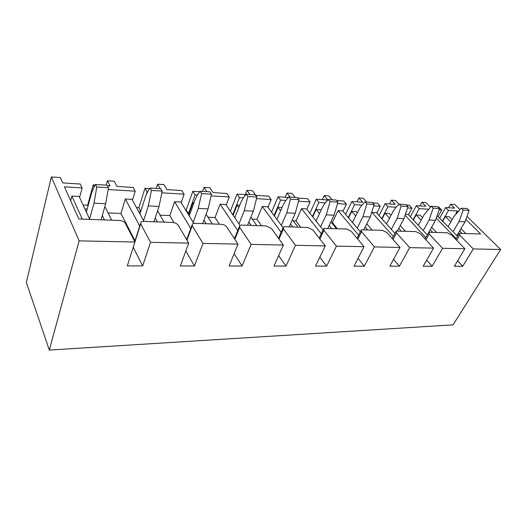 <?xml version="1.0" encoding="UTF-8"?>
<svg xmlns="http://www.w3.org/2000/svg" width="527" height="527" viewBox="0 0 527 527"><rect width="100%" height="100%" fill="white"/><g stroke="black" fill="none" stroke-linecap="round" stroke-linejoin="round"><path stroke-width="0.79" d="M51.356 176.934L79.129 240.872L49.314 350.066L26.35 282.459L51.356 176.934L60.282 177.546L62.68 182.902L80.275 184.035L82.12 187.922L79.603 197.467M106.164 185.161L107.409 180.768L114.234 181.235L116.968 186.4L133.147 187.441L135.215 191.189L132.461 200.155M156.275 188.409L157.632 184.2L163.93 184.628L166.934 189.615L181.861 190.576L184.121 194.193L181.169 202.678M202.572 191.413L204.028 187.368L209.858 187.77L213.086 192.592L226.9 193.481L229.304 196.973L226.202 205.036M245.286 194.661L247.018 190.306L252.426 190.675L255.832 195.339L268.651 196.169L271.188 199.549L267.953 207.243M285.153 197.23L286.952 193.04L291.984 193.383L295.166 197.414M322.293 199.621L324.158 195.583L328.855 195.906L332.142 199.812M356.99 201.854L358.9 197.954L363.287 198.257L366.66 202.045M389.466 203.949L391.416 200.181L395.527 200.458L399.13 204.311M419.933 205.912L421.91 202.263L425.776 202.526L429.696 206.538L430.836 206.61M448.569 207.75L450.572 204.226L454.854 204.516L459.781 209.351M49.314 350.066L453.049 324.849L500.65 249.488L473.286 248.928L462.739 266.273L454.346 266.267L464.867 248.757L451.389 234.844L447.041 232.73L428.813 232.275L429.215 234.067L442.575 248.303L464.867 248.757M442.575 248.303L432.14 266.24L423.168 266.227L433.569 248.118L420.263 233.751L415.783 231.557L396.238 231.089L396.548 232.914L409.696 247.631L433.569 248.118M409.696 247.631L399.407 266.201L389.802 266.188L400.039 247.433L386.963 232.578L382.338 230.312L361.324 229.825L361.542 231.682L374.407 246.906L400.039 247.433M374.407 246.906L364.322 266.161L354.012 266.148L364.025 246.695L351.252 231.32L346.476 228.968L323.822 228.468L323.934 230.358L336.437 246.135L364.025 246.695M336.437 246.135L326.615 266.115L315.515 266.102L325.245 245.905L312.86 229.97L307.92 227.532L284.969 226.676L283.421 227.012L283.421 228.929L295.463 245.292L325.245 245.905M295.463 245.292L285.983 266.069L274 266.056L283.368 245.048L271.477 228.507L266.359 225.978L241.564 225.055L239.778 225.451L239.66 227.387L251.129 244.39L283.368 245.048M251.129 244.39L242.071 266.016L229.093 266.003L238.013 244.12L226.735 226.933C225.523 225.411 223.751 224.535 221.426 224.304L194.555 223.296L192.487 223.764L192.243 225.721L202.987 243.402L238.013 244.12M202.987 243.402L194.463 265.964L180.359 265.944L188.712 243.112L178.205 225.227C177.039 223.639 175.201 222.73 172.691 222.48L143.469 221.393L141.058 221.946L140.683 223.903L150.531 242.334L188.712 243.112M150.531 242.334L142.672 265.904L127.297 265.885L134.945 242.012L125.386 223.362C124.286 221.715 122.376 220.76 119.655 220.503L78.833 218.975L64.439 186.835L82.12 187.922M79.129 240.872L134.945 242.012M467.396 216.834L500.65 249.488M133.252 247.295L142.672 265.904M108.048 212.908L120.973 213.468L135.017 240.813M83.095 205.003L87.634 205.227L93.167 184.865L95.222 184.997M107.534 185.794L110.097 185.959L107.409 180.768M93.167 184.865L94.175 186.901M87.634 205.227L88.022 206.057M87.212 209.028L84.906 208.923M136.48 207.585L138.878 207.697L145.011 188.205L149.681 188.508M145.011 188.205L147.125 191.92L146.019 195.412M138.878 207.697L140.828 211.274M140.768 211.452L138.515 211.353M160.287 188.673L157.632 184.2M185.623 209.957L186.202 209.983L192.816 191.281L199.693 191.729M192.816 191.281L195.109 194.871L188.422 213.613L187.843 213.587M186.202 209.983L188.422 213.613M206.887 191.69L204.028 187.368M230.378 211.208L237.045 194.134L245.78 194.694M237.045 194.134L239.482 197.599L232.75 214.713M250.042 194.489L247.018 190.306M271.557 212.137L278.078 196.775L288.381 197.441M278.078 196.775L280.641 200.128L274.053 215.523M290.113 197.085L286.952 193.04M309.869 213.218L316.253 199.232L327.827 199.977L324.158 195.583M297.636 198.033L307.478 198.666L310.113 201.94L306.78 209.311M316.253 199.232L318.907 202.48L312.465 216.498M345.613 214.377L351.858 201.525L362.668 202.223L358.9 197.954M336.569 200.543L343.663 200.998L346.384 204.166L342.972 211.241M351.858 201.525L354.592 204.674L348.288 217.552M379.025 215.569L385.145 203.666L395.263 204.318L391.416 200.181M372.78 202.875L377.477 203.178L380.263 206.255L376.785 213.053M385.145 203.666L387.938 206.722L381.765 218.652M410.335 216.768L416.33 205.675L425.823 206.288L421.91 202.263M406.548 205.049L409.143 205.214L411.976 208.205L408.451 214.752M416.33 205.675L419.176 208.646L413.128 219.759M439.735 217.961L445.605 207.566L454.531 208.139L450.572 204.226M438.115 207.078L438.853 207.131L441.731 210.029L438.168 216.353M445.605 207.566L448.49 210.444L442.568 220.859M185.827 251.004L194.463 265.964M160.07 215.148L169.846 215.569L173.982 222.651M234.126 253.645L242.071 266.016M207.981 217.21L215.049 217.513L219.403 224.225M278.651 255.628L285.983 266.069M252.249 219.107L256.978 219.311L261.57 225.8M319.823 257.15L326.615 266.115M293.282 220.872L295.983 220.991L300.772 227.262M358.017 258.362L364.322 266.161M331.424 222.513L332.353 222.552L337.3 228.626M393.537 259.35L399.407 266.201M426.653 260.16L432.14 266.24M457.607 260.839L462.739 266.273M466.164 219.693L480.624 233.981L459.287 233.382L459.768 235.141L473.286 248.928M436.508 218.349L456.198 238.632M436.488 232.335L431.606 227.209M422.529 217.658L420.118 215.128L416.172 214.911L421.145 220.167M405.428 215.629L425.823 237.585M405.329 231.169L400.276 225.602M390.988 215.378L389.222 213.435L385.02 213.204L389.519 218.191M372.121 212.638L393.366 236.452M372.029 229.924L366.785 223.837M357.286 212.822L356.259 211.63L351.772 211.386L355.718 215.998M332.353 222.552L338.057 210.635L358.61 235.2M336.364 228.593L330.903 221.88M321.193 209.924L316.207 209.436L319.514 213.54M295.983 220.991L301.516 208.633L321.286 233.823M298.058 227.163L292.38 219.68M256.978 219.311L262.301 206.485L281.108 232.282M256.814 225.622L250.898 217.177M215.049 217.513L220.115 204.18L237.73 230.536M212.289 223.962L206.103 214.265M169.846 215.569L174.595 201.683L190.761 228.507M164.062 222.157L157.593 210.8M442.812 221.109L445.427 216.511L450.802 221.966M459.656 230.938L461.968 233.283M457.594 236.261L437.489 216.077M430.19 229.726L432.515 232.183M416.172 214.911L413.385 220.036M427.318 234.937L408.188 214.476L405.928 214.351M398.761 228.428L401.087 231.01M385.02 213.204L382.042 218.955M394.96 233.468L376.502 212.737L372.187 212.506M365.158 227.032L367.49 229.759M351.772 211.386L348.578 217.901M360.316 231.821L342.669 210.886L338.057 210.635M329.164 225.53L331.49 228.415M316.207 209.436L312.781 216.887M323.117 229.95L306.457 208.903L301.516 208.633M274.389 215.978L278.078 207.348L280.641 210.76M290.509 223.889L292.821 226.966M282.999 227.671L267.611 206.782L262.301 206.485M233.105 215.247L237.097 205.108L238.79 207.546M248.876 222.104L251.168 225.411M239.943 225.345L225.833 204.489L220.115 204.18M188.6 214.825L192.935 202.691L193.607 203.751M203.923 220.141L206.182 223.731M193.798 223.323L180.768 202.025L174.595 201.683M155.221 217.961L157.435 221.913M143.957 221.406L132.027 199.358L125.334 198.989L139.727 226.09M102.291 215.497L104.438 219.93M89.755 219.384L79.136 196.459L71.856 196.064L82.291 219.107M125.334 198.989L120.973 213.468M111.658 220.2L104.873 206.492M419.176 208.646L428.082 209.193M439.314 209.884L441.731 210.029M448.49 210.444L457.357 210.991L455.881 213.547M457.713 211.34L457.357 210.991M407.733 207.941L411.976 208.205M387.938 206.722L396.133 207.23M373.939 205.866L380.263 206.255M354.592 204.674L361.95 205.128M337.695 203.633L346.384 204.166M318.907 202.48L325.297 202.875M298.723 201.242L310.113 201.94M280.641 200.128L285.884 200.451M256.708 198.653L271.188 199.549M239.482 197.599L243.388 197.836M211.274 195.86L229.304 196.973M195.109 194.871L197.447 195.01M108.345 189.536L135.215 191.189M161.993 192.836L184.121 194.193M147.125 191.92L147.606 191.947M192.935 202.691L193.962 202.743M445.427 216.511L449.129 216.716L452.1 219.713M460.987 228.672L465.703 233.421M237.097 205.108L239.699 205.253M71.856 196.064L70.658 200.715M278.078 207.348L282.017 207.566M101.059 219.805L105.657 203.758L108.522 187.711L96.797 186.973L93.99 203.172L89.603 219.048M86.375 212.091L90.684 196.288C92.001 191.466 93.628 187.526 95.552 184.476L107.245 185.234L108.522 187.711M95.552 184.476L96.797 186.973M153.956 221.781L159.035 206.432L162.191 191.09L151.44 190.412L148.337 205.899L143.575 220.701M139.958 214.015L144.629 199.278C146.098 194.667 147.903 190.912 150.05 188.007L160.768 188.699L162.191 191.09M150.05 188.007L151.44 190.412M202.638 223.6L208.099 208.896L211.485 194.193L201.597 193.567L198.251 208.402L193.192 222.335M189.259 215.899L194.226 202.025C195.813 197.612 197.763 194.022 200.089 191.248L209.957 191.887L211.485 194.193M200.089 191.248L201.597 193.567M247.578 225.279L253.355 211.162L256.932 197.052L247.802 196.479L244.264 210.708L238.968 223.903M234.765 217.697L239.969 204.555C241.656 200.326 243.731 196.887 246.195 194.239L255.305 194.832L256.932 197.052M246.195 194.239L247.802 196.479M289.198 226.834L295.232 213.264L298.954 199.693L290.502 199.166L286.807 212.842L281.319 225.391M276.912 219.403L282.301 206.9C284.066 202.836 286.233 199.535 288.816 196.999L297.254 197.546L298.954 199.693M288.816 196.999L290.502 199.166M327.853 228.277L334.085 215.214L337.932 202.151L330.08 201.657L326.259 214.818L320.627 226.801M316.042 221.011L321.589 209.074C323.413 205.161 325.66 201.993 328.334 199.562L336.173 200.069L337.932 202.151M328.334 199.562L330.08 201.657M363.847 229.62L370.244 217.025L374.177 204.43L366.871 203.969L362.951 216.656L357.201 228.132M352.484 222.532L358.143 211.096C360.02 207.328 362.326 204.278 365.073 201.946L372.372 202.421L374.177 204.43M365.073 201.946L366.871 203.969M397.45 230.872L403.965 218.712L407.977 206.558L401.159 206.129L397.16 218.376L391.324 229.383M386.495 223.962L392.24 212.987C394.156 209.351 396.515 206.406 399.321 204.166L406.133 204.608L407.977 206.558M399.321 204.166L401.159 206.129M428.708 232.361L435.5 220.293L439.564 208.547L433.187 208.145L429.13 219.976L423.227 230.562M428.556 232.631L427.278 234.897M418.313 225.306L424.13 214.752L431.317 206.241L437.693 206.65L439.564 208.547M431.317 206.241L433.187 208.145M456.935 235.576L465.045 221.775L469.149 210.405L463.167 210.029L459.07 221.478L453.128 231.676M448.148 226.577L454.004 216.406L461.277 208.178L467.258 208.567L469.149 210.405M461.277 208.178L463.167 210.029M140.683 223.903L134.905 241.946M192.243 225.721L186.986 240.174M239.66 227.387L234.858 239.311M283.421 228.929L279 238.975M323.934 230.358L319.849 238.962M361.542 231.682L357.761 239.153M396.548 232.914L393.03 239.469M429.215 234.067L425.935 239.877M459.768 235.141L456.705 240.332M105.657 203.758L93.99 203.172M159.035 206.432L148.337 205.899M208.099 208.896L198.251 208.402M253.355 211.162L244.264 210.708M295.232 213.264L286.807 212.842M334.085 215.214L326.259 214.818M370.244 217.025L362.951 216.656M403.965 218.712L397.16 218.376M435.5 220.293L429.13 219.976M465.045 221.775L459.07 221.478M134.754 241.643L140.538 223.56M186.703 239.693L191.986 225.134M234.449 238.691L239.317 226.603M278.487 238.25L282.999 227.98M319.23 238.164L323.433 229.285M357.042 238.296L360.982 230.51M392.233 238.566L395.929 231.669M425.065 238.935L428.537 232.769M455.769 239.363L459.043 233.804"/></g></svg>
